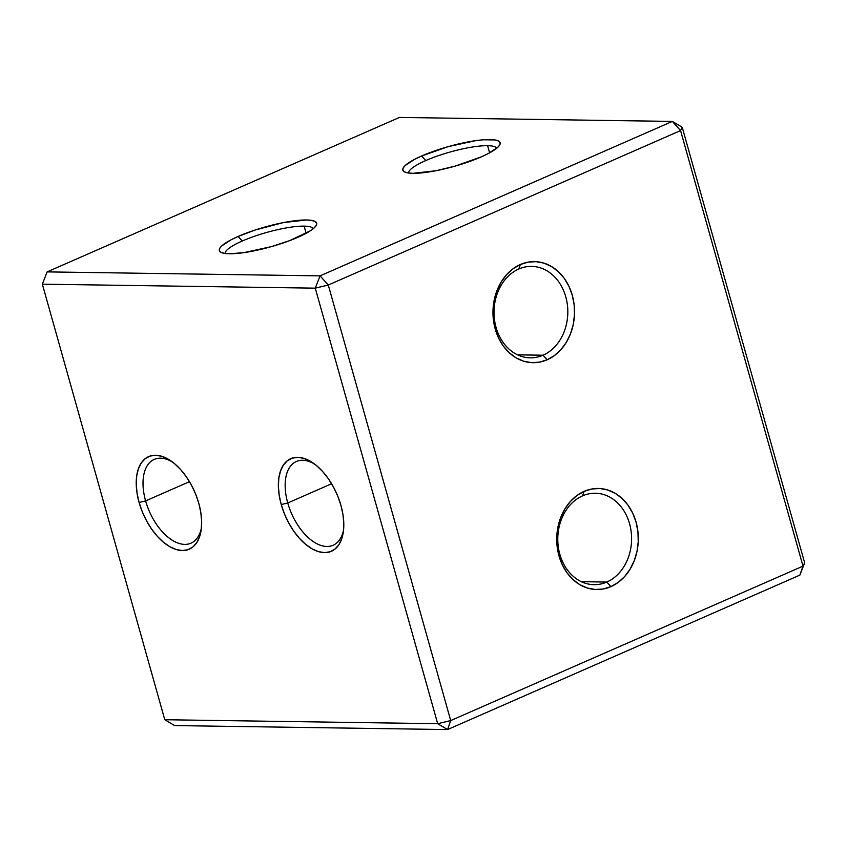 <?xml version="1.0" encoding="UTF-8"?>
<svg xmlns="http://www.w3.org/2000/svg" width="847" height="847" viewBox="0 0 847 847"><rect width="100%" height="100%" fill="white"/><g stroke="black" fill="none" stroke-linecap="round" stroke-linejoin="round"><path stroke-width="1.27" d="M314.819 464.241A45.727 25.346 -113.7 0 0 287.758 502.98L281.236 504.547A50.545 28.015 66.3 0 1 313.041 462.949A50.545 28.015 66.3 0 1 340.939 505.415L337.752 496.109L333.549 487.152L328.467 478.873L322.728 471.599L316.545 465.617L310.14 461.139L303.777 458.343L297.699 457.338L292.13 458.174L287.292 460.8L283.374 465.13L280.516 470.985L278.832 478.153L278.388 486.347L279.203 495.262L281.236 504.547L284.423 513.843L288.636 522.811L293.708 531.08L299.457 538.353L305.64 544.346L312.035 548.824L318.398 551.619L324.486 552.615L330.044 551.789L334.883 549.163L338.811 544.833L341.669 538.978L343.353 531.81L343.797 523.615L342.982 514.701L340.939 505.415A50.545 28.015 66.3 0 1 343.321 532.022A50.545 28.015 66.3 0 1 315.148 550.402A50.545 28.015 66.3 0 1 281.236 504.547L287.758 502.98A45.727 25.346 66.3 0 1 296.397 461.488A45.727 25.346 66.3 0 1 314.819 464.241M172.682 462.166A45.727 25.346 -113.7 0 0 145.61 500.905L139.099 502.472A50.545 28.015 66.3 0 1 170.893 460.874A50.545 28.015 66.3 0 1 198.801 503.34L195.615 494.034L191.401 485.077L186.329 476.797L180.591 469.524L174.397 463.542L168.002 459.063L161.639 456.268L155.562 455.263L149.993 456.099L145.155 458.725L141.227 463.055L138.368 468.91L136.695 476.078L136.251 484.272L137.055 493.187L139.099 502.472L142.285 511.768L146.499 520.736L151.571 529.004L157.309 536.278L163.503 542.271L169.898 546.749L176.261 549.544L182.338 550.539L187.907 549.714L192.745 547.088L196.663 542.758L199.521 536.903L201.205 529.735L201.65 521.54L200.834 512.626L198.801 503.34A50.545 28.015 66.3 0 1 201.173 529.947A50.545 28.015 66.3 0 1 173.01 548.327A50.545 28.015 66.3 0 1 139.099 502.472L145.61 500.905A45.727 25.346 66.3 0 1 154.26 459.413A45.727 25.346 66.3 0 1 172.682 462.166M425.745 160.57A45.727 9.328 -15.7 0 0 408.667 173.032A45.727 9.328 164.3 0 1 425.745 160.57A45.727 9.328 164.3 0 1 487.618 145.684L489.63 152.841L487.618 145.684A45.727 9.328 164.3 0 1 496.67 148.299A45.727 9.328 -15.7 0 0 487.618 145.684A45.727 9.328 -15.7 0 0 425.745 160.57L421.626 155.996L425.745 160.57M481.329 156.864A50.545 10.312 164.3 0 1 404.464 171.877A50.545 10.312 164.3 0 1 421.626 155.996L414.681 159.3L405.247 165.451L403.119 168.066L402.854 170.236L404.453 171.867L407.862 172.915L412.944 173.328L436.025 170.723L454.892 166.181L481.329 156.864L488.274 153.561L497.697 147.41L499.825 144.795L500.101 142.624L498.502 140.994L495.093 139.946L483.446 139.776L475.654 140.655L448.063 146.679L421.626 155.996A50.545 10.312 164.3 0 1 476.205 140.581A50.545 10.312 164.3 0 1 499.645 145.123A50.545 10.312 164.3 0 1 481.329 156.864M242.263 241.014A45.727 9.328 -15.7 0 0 225.186 253.475A45.727 9.328 164.3 0 1 242.263 241.014A45.727 9.328 164.3 0 1 304.137 226.128L306.148 233.285L304.137 226.128A45.727 9.328 164.3 0 1 313.189 228.743A45.727 9.328 -15.7 0 0 304.137 226.128A45.727 9.328 -15.7 0 0 242.263 241.014L238.145 236.44L242.263 241.014M297.848 237.308A50.545 10.312 164.3 0 1 220.982 252.321A50.545 10.312 164.3 0 1 238.145 236.44L231.199 239.743L221.766 245.895L219.648 248.51L219.373 250.68L220.972 252.311L224.381 253.359L229.463 253.772L243.82 252.65L271.411 246.625L289.759 240.601L310.32 230.808L314.226 227.854L316.344 225.238L316.619 223.068L315.02 221.438L311.611 220.389L306.529 219.976L283.449 222.581L255.159 230.003L238.145 236.44A50.545 10.312 164.3 0 1 292.723 221.025A50.545 10.312 164.3 0 1 316.175 225.567A50.545 10.312 164.3 0 1 297.848 237.308M582.567 495.855A45.727 36.908 90.8 0 0 559.825 554.245A45.727 36.908 90.8 0 0 606.801 582.058L610.909 586.632A50.545 40.794 -89.2 0 1 558.988 555.897A50.545 40.794 -89.2 0 1 584.134 491.366L582.567 495.855A45.727 36.908 -89.2 0 1 595.346 493.229A45.727 36.908 -89.2 0 1 631.131 531.471A45.727 36.908 -89.2 0 1 606.801 582.058A45.727 36.908 -89.2 0 1 594.012 584.684A45.727 36.908 -89.2 0 1 558.237 546.442A45.727 36.908 -89.2 0 1 582.567 495.855L584.134 491.366L591.905 488.984L599.898 488.518L607.797 490L615.303 493.367L622.122 498.491L627.998 505.161L632.698 513.134L636.055 522.101L637.929 531.725L638.246 541.625L636.997 551.418L634.234 560.735L630.062 569.226L624.641 576.542L618.172 582.429L610.909 586.632L603.138 589.014L595.155 589.48L587.246 587.998L579.75 584.631L572.921 579.507L567.045 572.837L562.344 564.864L558.988 555.897L557.125 546.273L556.797 536.373L558.046 526.58L560.809 517.263L564.981 508.772L570.412 501.456L576.871 495.569L584.134 491.366A50.545 40.794 -89.2 0 1 636.055 522.101A50.545 40.794 -89.2 0 1 610.909 586.632L606.801 582.058L581.317 581.688L606.801 582.058A45.727 36.908 90.8 0 0 629.543 523.668A45.727 36.908 90.8 0 0 582.567 495.855M518.798 269.007A45.727 36.908 90.8 0 0 496.056 327.397A45.727 36.908 90.8 0 0 543.033 355.211L547.151 359.784A50.545 40.794 -89.2 0 1 495.23 329.049A50.545 40.794 -89.2 0 1 520.365 264.518L518.798 269.007A45.727 36.908 -89.2 0 1 531.588 266.382A45.727 36.908 -89.2 0 1 567.363 304.624A45.727 36.908 -89.2 0 1 543.033 355.211A45.727 36.908 -89.2 0 1 530.254 357.836A45.727 36.908 -89.2 0 1 494.468 319.594A45.727 36.908 -89.2 0 1 518.798 269.007L520.365 264.518L528.147 262.136L536.13 261.67L544.028 263.152L551.535 266.519L558.353 271.643L564.229 278.314L568.94 286.286L572.286 295.254L574.16 304.878L574.478 314.777L573.239 324.57L570.476 333.887L566.304 342.379L560.873 349.695L554.414 355.581L547.151 359.784L539.38 362.167L531.387 362.632L523.488 361.15L515.982 357.783L509.163 352.659L503.287 345.989L498.587 338.017L495.23 329.049L493.356 319.425L493.039 309.526L494.288 299.732L497.051 290.415L501.223 281.924L506.644 274.608L513.113 268.721L520.365 264.518A50.545 40.794 -89.2 0 1 572.286 295.254A50.545 40.794 -89.2 0 1 547.151 359.784L543.033 355.211L517.549 354.84L543.033 355.211A45.727 36.908 90.8 0 0 565.775 296.821A45.727 36.908 90.8 0 0 518.798 269.007M189.474 481.678L145.61 500.905L189.474 481.678M331.611 483.753L287.758 502.98L331.611 483.753M399.424 117.437L672.338 121.417L320.05 275.868L47.136 271.887L399.424 117.437L47.136 271.887L320.05 275.868L315.264 288.16L437.687 723.709L164.773 719.728L42.35 284.179L315.264 288.16L42.35 284.179L164.773 719.728L437.687 723.709L447.576 729.563L799.864 575.113L804.65 562.821L682.227 127.272L672.338 121.417L399.424 117.437M174.662 725.583L447.576 729.563L799.864 575.113L804.65 562.821L682.227 127.272L680.564 130.576L328.287 285.026L450.71 720.575L802.998 566.124L680.564 130.576L802.998 566.124L804.65 562.821L799.864 575.113L802.998 566.124L450.71 720.575L447.576 729.563L174.662 725.583L164.773 719.728L174.662 725.583M343.575 529.841A45.727 25.346 66.3 0 1 333.125 545.256A45.727 25.346 66.3 0 1 287.758 502.98A45.727 25.346 -113.7 0 0 317.583 544.081A45.727 25.346 -113.7 0 0 343.575 529.841M201.438 527.766A45.727 25.346 66.3 0 1 190.977 543.181A45.727 25.346 66.3 0 1 145.61 500.905A45.727 25.346 -113.7 0 0 175.445 542.006A45.727 25.346 -113.7 0 0 201.438 527.766M42.35 284.179L47.136 271.887L42.35 284.179M680.564 130.576L682.227 127.272L672.338 121.417L680.564 130.576L672.338 121.417L320.05 275.868L328.287 285.026L680.564 130.576M328.287 285.026L320.05 275.868L315.264 288.16L328.287 285.026L315.264 288.16L437.687 723.709L447.576 729.563L450.71 720.575L437.687 723.709L450.71 720.575L328.287 285.026"/></g></svg>
